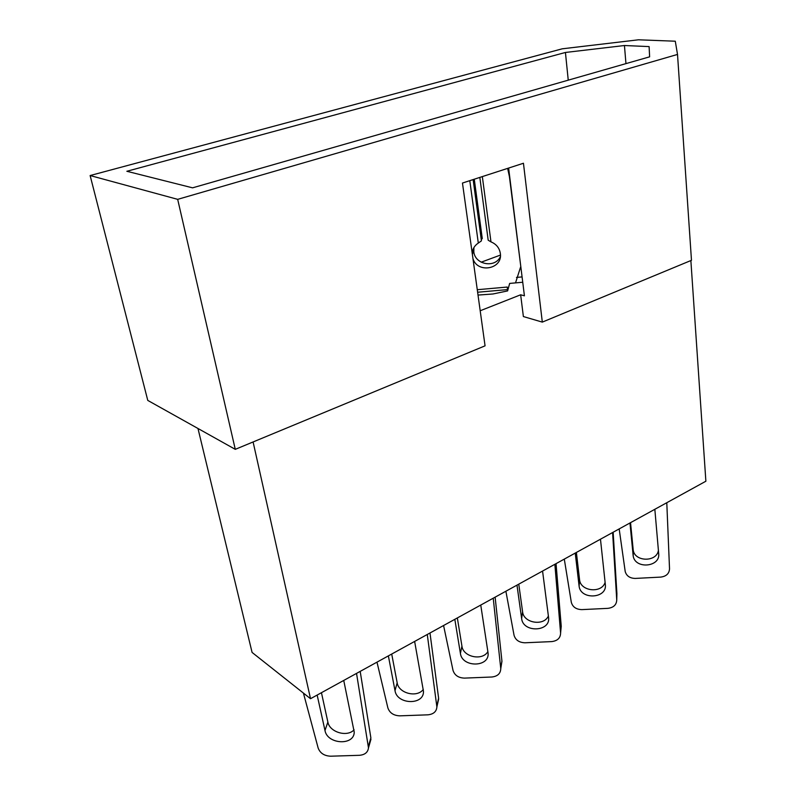<?xml version="1.0" encoding="UTF-8"?>
<svg xmlns="http://www.w3.org/2000/svg" width="796" height="796" viewBox="0 0 796 796"><rect width="100%" height="100%" fill="white"/><g stroke="black" fill="none" stroke-linecap="round" stroke-linejoin="round"><path stroke-width="1.19" d="M90.127 175.538L147.777 400.418L235.278 449.342L485.062 345.832L462.466 183.04L523.45 163.25L542.315 322.111L691.475 260.302L677.515 54.436L675.287 41.213L638.501 39.8L562.225 48.815L90.127 175.538L177.677 199.348L677.515 54.436M500.435 255.078L481.172 262.192M568.245 80.157L565.429 52.466L126.853 171.279L192.572 187.836L649.626 56.834L649.108 46.596L624.442 45.521L565.429 52.466M522.077 276.918L516.475 277.426M478.018 295.067L492.983 293.983L507.609 290.918L509.659 283.416L522.733 282.242M480.197 310.758L520.654 294.789L524.415 295.814L508.624 168.055M520.654 294.789L523.38 316.559L542.315 322.111M253.098 441.959L310.52 698.709L252.083 652.431L197.975 428.477M310.52 698.709L705.873 481.222L690.868 260.551M177.677 199.348L235.278 449.342M625.955 63.62L624.442 45.521M303.425 693.087L318.161 748.051C320.131 753.195 324.3 755.911 330.658 756.2L359.434 755.305C364.896 754.817 367.911 752.339 368.478 747.862L356.538 673.396M317.156 695.057L324.987 730.509C327.305 744.429 354.27 745.922 354.23 732.091L343.743 680.431M370.04 742.439L370.866 737.842L360.19 671.386M321.445 692.699L327.872 722.052C329.574 732.24 347.265 737.464 354.081 729.803M376.986 662.143L387.871 707.893C389.652 712.937 393.632 715.584 399.821 715.843L427.86 714.828C433.492 714.251 436.497 711.614 436.885 706.918L427.273 634.482M388.368 655.884L395.005 690.639C396.975 704.749 424.218 705.405 423.462 691.266L414.636 641.437M437.949 702.152L438.606 698.142L429.989 632.989M391.712 654.043L397.174 682.819C398.597 693.366 417.154 698.052 423.283 689.416M443.581 625.517L453.014 670.361C454.625 675.307 458.436 677.893 464.456 678.112L491.809 677.008C497.6 676.341 500.585 673.545 500.764 668.63L493.231 598.204M454.824 619.328L460.406 653.397C462.058 667.715 489.61 667.486 488.087 653.108L480.754 605.069M501.44 664.421L501.948 661.277L495.132 597.159M457.342 617.945L461.939 646.153C463.103 657.068 482.535 661.128 487.898 651.566M472.177 253.019C472.645 248.78 474.685 245.466 478.306 243.079L481.431 240.85L473.142 179.568M507.639 168.374L509.42 176.682L520.773 266.342M520.594 267.038L515.529 282.888M473.928 247.556L473.819 251.795C474.963 264.68 495.052 268.431 500.336 256.73M472.993 258.859C477.799 273.764 502.734 269.078 500.366 253.626L500.326 253.347C499.4 247.904 496.276 244.083 490.973 241.875L482.336 176.583M481.262 239.596L482.276 238.561L474.267 179.209M507.729 290.49L507.241 287.048L507.47 289.605L477.62 292.241M477.272 289.714L507.241 287.048M478.306 243.079L469.789 180.662M505.888 591.239L514.037 635.208C515.48 640.064 519.141 642.581 525.012 642.78L551.688 641.596C557.479 640.88 560.444 638.044 560.593 633.089L554.862 564.294M516.982 585.14L521.629 618.532C522.992 633.069 550.882 631.915 548.553 617.358L542.564 571.06M560.593 633.089L561.24 626.263L556.046 563.648M518.763 584.155L522.594 611.816C523.529 623.119 543.927 626.432 548.374 615.985M479.829 177.399L488.187 240.203L490.973 241.875M509.42 176.682L509.619 176.115M507.47 289.605L507.559 290.928M564.294 559.11L571.299 602.224C572.613 606.98 576.125 609.438 581.846 609.617L607.885 608.353C613.547 607.627 616.502 604.841 616.741 599.985L612.602 532.534M575.239 553.091L579.1 586.115C580.533 600.244 607.447 598.622 605.328 584.473L600.473 539.21M616.741 599.985L616.91 593.627L613.149 532.235M576.384 552.464L579.578 579.866C580.622 591.478 601.826 593.587 605.099 582.383M619.179 528.922L625.208 571.558C626.552 576.015 629.915 578.304 635.288 578.423L660.72 577.1C666.262 576.374 669.197 573.627 669.526 568.851L666.789 502.724M629.964 522.982L633.208 556.115C635.308 569.429 660.471 567.08 658.69 553.678L654.839 509.301M630.541 522.673L633.238 550.285C635.029 562.085 656.869 562.185 658.401 550.354M368.379 746.439L370.866 737.842M324.987 730.509L327.872 722.052M436.815 706.082L438.606 698.142M395.005 690.639L397.174 682.819M500.744 668.381L501.918 661.028M460.406 653.397L461.939 646.153M521.629 618.532L522.594 611.816M579.06 585.826L579.538 579.578M633.049 555.081L633.089 549.26M368.478 747.862L370.956 739.265M436.885 706.918L438.666 698.968M500.764 668.63L501.948 661.277M472.356 254.322L473.72 250.72M579.1 586.115L579.578 579.866M633.208 556.115L633.238 550.285"/></g></svg>
